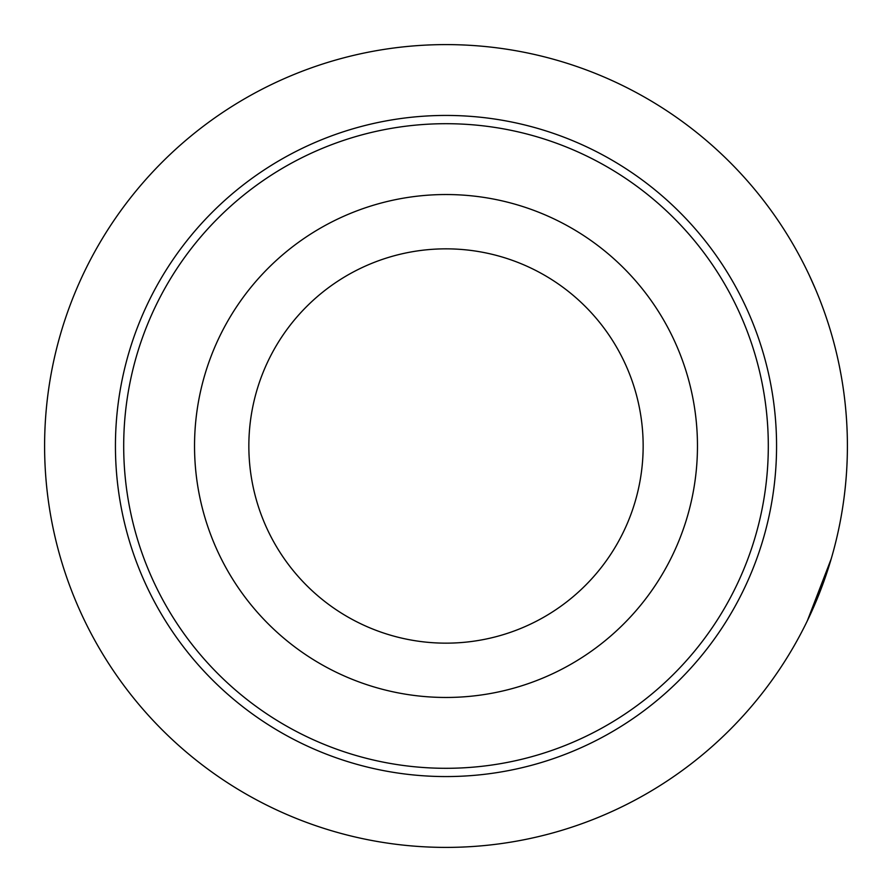<?xml version="1.0" encoding="UTF-8"?>
<svg xmlns="http://www.w3.org/2000/svg" width="892" height="892" viewBox="0 0 892 892"><rect width="100%" height="100%" fill="white"/><g stroke="black" fill="none" stroke-linecap="round" stroke-linejoin="round"><path stroke-width="1.34" d="M44.6 446A401.4 401.4 0 0 1 446 44.6A401.4 401.4 0 0 1 847.4 446A401.4 401.4 0 0 1 446 847.4A401.4 401.4 0 0 1 44.6 446A401.4 401.4 0 0 0 446 847.4A401.4 401.4 0 0 0 847.4 446M248.846 446A197.154 197.154 0 0 0 446 643.154A197.154 197.154 0 0 0 643.154 446A197.154 197.154 0 0 0 446 248.846A197.154 197.154 0 0 0 248.846 446M697.466 446A251.466 251.466 0 0 0 446 194.534A251.466 251.466 0 0 0 194.534 446A251.466 251.466 0 0 0 446 697.466A251.466 251.466 0 0 0 697.466 446M809.323 275.372L809.758 276.286M815.544 289.287L809.256 275.204M841.067 374.986L839.64 367.471M813.448 284.425L813.181 283.834M813.147 283.745L812.88 283.154M812.768 282.898L810.415 277.702M839.483 366.645L839.127 364.917M824.052 311.107L823.795 310.371M823.595 309.814L821.197 303.336M847.166 432.43L847.043 429.152M847.088 430.312L847.066 429.576M846.976 464.386L847.021 463.361M812.478 609.749L831.322 558.481M807.327 620.832L831.221 558.805M807.26 620.955L825.802 575.909M817.563 597.863L822.078 586.312M829.582 327.754L829.159 326.361M828.88 325.491L827.23 320.373M768.302 446A322.302 322.302 0 0 1 446 768.302A322.302 322.302 0 0 1 123.698 446A322.302 322.302 0 0 1 446 123.698A322.302 322.302 0 0 1 768.302 446M776.564 446A330.564 330.564 0 0 0 446 115.436A330.564 330.564 0 0 0 115.436 446A330.564 330.564 0 0 0 446 776.564A330.564 330.564 0 0 0 776.564 446"/></g></svg>
